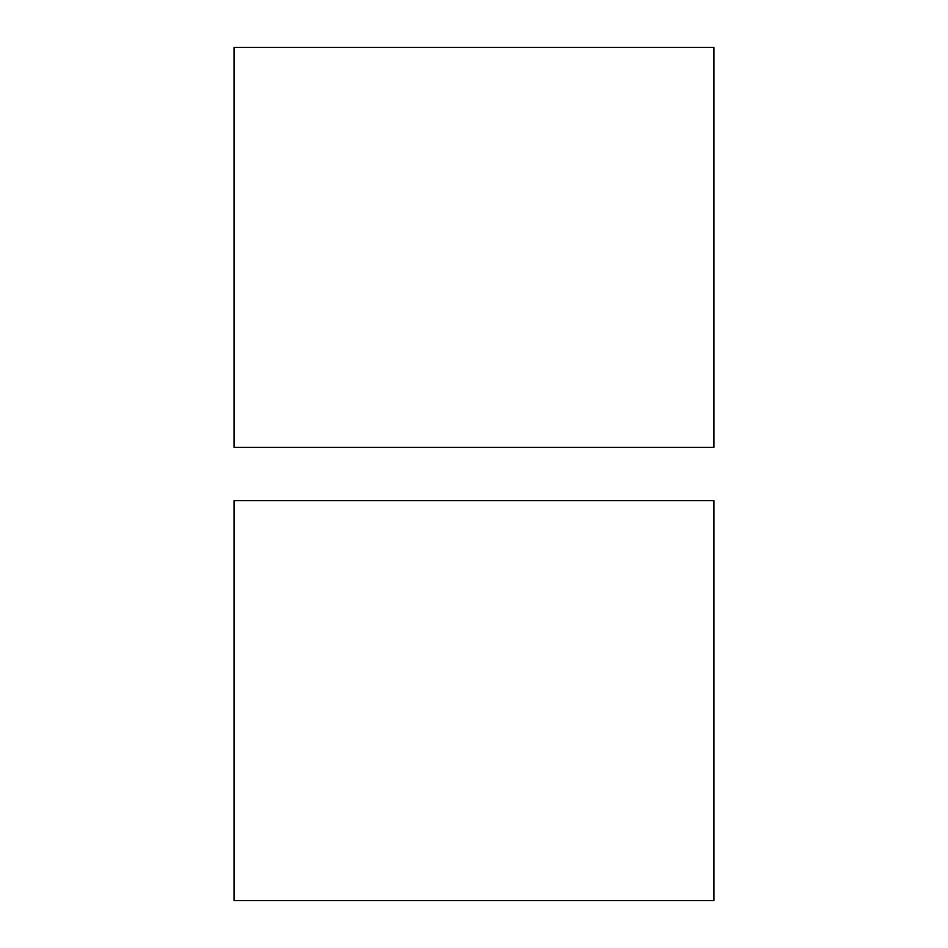 <?xml version="1.0" encoding="UTF-8"?>
<svg xmlns="http://www.w3.org/2000/svg" width="948" height="948" viewBox="0 0 948 948"><rect width="100%" height="100%" fill="white"/><g stroke="black" fill="none" stroke-linecap="round" stroke-linejoin="round"><path stroke-width="1.42" d="M713.962 900.6L234.038 900.6L713.962 900.6L713.962 500.663L234.038 500.663L234.038 900.6L234.038 500.663L713.962 500.663L713.962 900.6M713.962 447.338L234.038 447.338L713.962 447.338L713.962 47.4L234.038 47.4L234.038 447.338L234.038 47.4L713.962 47.4L713.962 447.338"/></g></svg>
